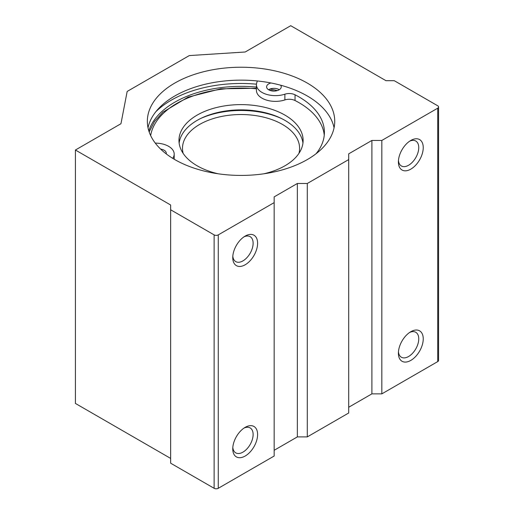 <?xml version="1.0" encoding="UTF-8"?>
<svg xmlns="http://www.w3.org/2000/svg" width="514" height="514" viewBox="0 0 514 514"><rect width="100%" height="100%" fill="white"/><g stroke="black" fill="none" stroke-linecap="round" stroke-linejoin="round"><path stroke-width="0.77" d="M263.721 173.816A62.072 35.839 0 0 0 303.119 140.45A62.072 35.839 0 0 0 284.936 115.11A62.072 35.839 0 0 0 217.287 107.342A62.072 35.839 0 0 0 178.968 140.45A62.072 35.839 0 0 0 218.366 173.816M302.952 143.085A62.072 35.839 0 0 0 284.936 120.372A62.072 35.839 0 0 0 219.407 112.123A62.072 35.839 0 0 0 179.135 143.085M281.64 118.599A65.586 37.869 0 0 0 200.447 118.599M298.955 153.352A58.557 33.808 0 0 0 299.604 148.34A58.557 33.808 0 0 0 282.449 124.433A58.557 33.808 0 0 0 218.636 117.108A58.557 33.808 0 0 0 182.483 148.34A58.557 33.808 0 0 0 183.132 153.352M324.257 135.195A86.667 50.038 180 0 0 295.042 100.526A8.783 5.069 180 0 0 284.872 99.928L284.872 94.19A18.999 10.967 180 0 1 256.435 84.675A18.999 10.967 180 0 1 256.544 83.48L257.315 80.961M155.286 143.123A18.999 10.967 180 0 1 174.195 154.091A18.999 10.967 180 0 1 172.71 158.338M284.872 94.19A8.783 5.069 180 0 1 295.042 94.788A86.667 50.038 180 0 1 324.398 132.323A86.667 50.038 180 0 1 316.065 153.731M284.872 99.928A18.999 10.967 180 0 1 256.435 90.413L256.435 84.675M268.539 89.725A7.318 4.228 180 0 1 279.089 89.603A7.318 4.228 180 0 1 279.288 89.725M160.638 149.099A7.318 4.228 180 0 1 164.152 150.229A7.318 4.228 180 0 1 166.298 153.217A7.318 4.228 180 0 1 166.208 153.879M280.663 85.215A7.318 4.228 180 0 1 281.235 86.86A7.318 4.228 180 0 1 273.917 91.081A7.318 4.228 180 0 1 266.599 86.86A7.318 4.228 180 0 1 271 82.979M148.019 127.78A93.696 54.092 180 0 1 210.425 83.114A93.696 54.092 180 0 1 307.295 95.983A93.696 54.092 180 0 1 334.068 127.78M307.295 83.075A93.696 54.092 180 0 1 334.736 121.33A93.696 54.092 180 0 1 241.04 175.422A93.696 54.092 180 0 1 147.345 121.33A93.696 54.092 180 0 1 205.189 71.35A93.696 54.092 180 0 1 307.295 83.075M437.729 108.178A2.93 1.69 0 0 0 438.59 106.983A2.93 1.69 0 0 0 437.729 105.788L394.251 80.685L385.969 80.685L290.731 25.7L245.184 51.998L189.28 55.583L127.17 91.441L120.957 123.72L75.41 150.017L170.648 205.002L170.648 209.783L214.126 234.885A2.93 1.69 0 0 0 218.27 234.885L274.168 202.612L274.168 196.875L297.355 183.485L307.295 183.485L348.704 159.578L348.704 153.84L371.892 140.45L381.831 140.45L437.729 108.178L437.729 361.593A2.93 1.69 0 0 0 438.59 360.398L438.59 106.983M170.648 458.417L75.41 403.432L75.41 150.017M274.168 202.612L274.168 456.027L218.27 488.3A2.93 1.69 0 0 1 214.126 488.3L170.648 463.198L170.648 209.783M245.184 456.027A17.566 10.145 -60 0 1 232.758 448.851A17.566 10.145 -60 0 1 245.184 427.34A17.566 10.145 -60 0 1 257.604 434.51A17.566 10.145 -60 0 1 245.184 456.027M245.184 264.768A17.566 10.145 -60 0 1 232.758 257.598A17.566 10.145 -60 0 1 245.184 236.08A17.566 10.145 -60 0 1 257.604 243.25A17.566 10.145 -60 0 1 245.184 264.768M274.168 450.29L297.355 436.9L297.355 183.485M297.355 436.9L307.295 436.9L307.295 183.485M307.295 436.9L348.704 412.993L348.704 159.578M348.704 407.255L371.892 393.865L371.892 140.45M371.892 393.865L381.831 393.865L381.831 140.45M410.814 169.145A17.566 10.145 -60 0 1 398.395 161.968A17.566 10.145 -60 0 1 410.814 140.45A17.566 10.145 -60 0 1 423.24 147.627A17.566 10.145 -60 0 1 410.814 169.145M410.814 360.398A17.566 10.145 -60 0 1 398.395 353.227A17.566 10.145 -60 0 1 410.814 331.71A17.566 10.145 -60 0 1 423.24 338.88A17.566 10.145 -60 0 1 410.814 360.398M381.831 393.865L437.729 361.593M244.009 236.826A14.398 8.314 -60 0 1 250.138 236.658A14.398 8.314 -60 0 1 252.348 248.198A14.398 8.314 -60 0 1 242.942 260.887A14.398 8.314 -60 0 1 235.746 261.6A14.398 8.314 -60 0 1 232.816 256.203M409.639 332.455A14.398 8.314 -60 0 1 415.775 332.295A14.398 8.314 -60 0 1 417.978 343.827A14.398 8.314 -60 0 1 408.572 356.517A14.398 8.314 -60 0 1 401.376 357.23A14.398 8.314 -60 0 1 398.453 351.833M409.639 141.196A14.398 8.314 -60 0 1 415.775 141.035A14.398 8.314 -60 0 1 417.978 152.568A14.398 8.314 -60 0 1 408.572 165.257A14.398 8.314 -60 0 1 401.376 165.971A14.398 8.314 -60 0 1 398.453 160.58M244.009 428.078A14.398 8.314 -60 0 1 250.138 427.918A14.398 8.314 -60 0 1 252.348 439.457A14.398 8.314 -60 0 1 242.942 452.14A14.398 8.314 -60 0 1 235.746 452.853A14.398 8.314 -60 0 1 232.816 447.463M155.89 111.673A98.675 56.97 180 0 1 256.454 84.18M148.822 130.89A93.696 54.092 180 0 1 256.435 87.091M270.03 89.012A93.696 54.092 180 0 1 277.361 90.586M256.435 88.806A90.766 52.402 0 0 0 150.666 135.6M295.042 100.526L295.042 94.788M214.126 488.3L214.126 234.885M218.27 488.3L218.27 234.885M149.163 131.925L154.457 121.574L162.944 112.142L188.021 97.146L220.757 88.813L256.435 88.254M269.066 90.021L274.277 91.081M174.195 159.231L174.195 154.091"/></g></svg>

